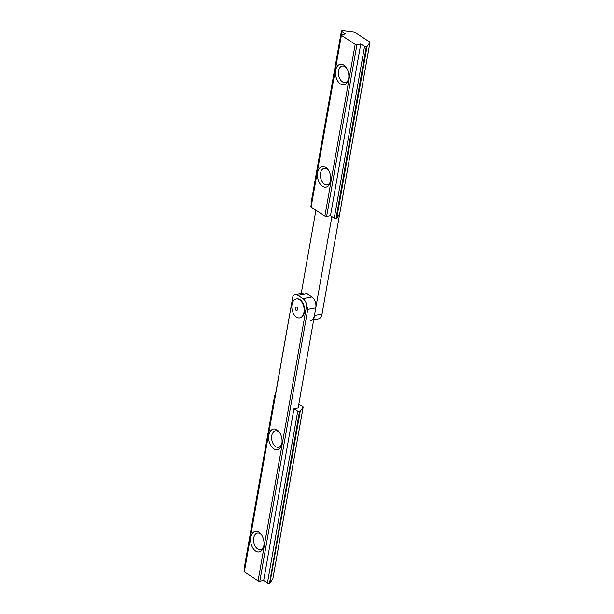 <?xml version="1.0" encoding="UTF-8"?>
<svg xmlns="http://www.w3.org/2000/svg" width="614" height="614" viewBox="0 0 614 614"><rect width="100%" height="100%" fill="white"/><g stroke="black" fill="none" stroke-linecap="round" stroke-linejoin="round"><path stroke-width="0.92" d="M281.857 443.592A10.461 6.539 79.5 0 1 281.642 444.544A10.461 6.539 79.5 0 1 273.36 448.542A10.461 6.539 79.5 0 1 268.871 435.08A10.461 6.539 79.5 0 1 279.37 432.218A10.461 6.539 79.5 0 1 281.857 443.592M279.777 432.839A8.366 5.227 -100.5 0 0 275.448 430.813A8.366 5.227 -100.5 0 0 271.772 435.633A8.366 5.227 -100.5 0 0 273.245 443.922A8.366 5.227 -100.5 0 0 278.487 447.268A8.366 5.227 -100.5 0 0 281.811 443.822M263.813 545.892A10.461 6.539 79.5 0 1 263.606 546.851A10.461 6.539 79.5 0 1 255.324 550.842A10.461 6.539 79.5 0 1 250.827 537.388A10.461 6.539 79.5 0 1 261.326 534.525A10.461 6.539 79.5 0 1 263.813 545.892M261.741 535.139A8.366 5.227 -100.5 0 0 257.404 533.113A8.366 5.227 -100.5 0 0 253.736 537.941A8.366 5.227 -100.5 0 0 255.209 546.23A8.366 5.227 -100.5 0 0 260.451 549.568A8.366 5.227 -100.5 0 0 263.774 546.13M275.064 395.539L275.057 395.539A1.259 0.499 10 0 0 274.604 395.83A1.259 0.499 10 0 0 274.872 396.23L274.934 396.268M274.872 396.23L244.648 568.034M297.729 411.203L293.96 408.732L263.675 580.499L267.443 582.97L297.729 411.203A1.259 0.499 10 0 0 299.471 411.534L299.801 411.472A1.259 0.499 10 0 0 300.215 411.273L303.116 407.236A1.259 0.499 10 0 0 303.155 407.151A1.259 0.499 10 0 0 302.879 406.752L298.818 404.096M299.471 411.534L269.515 583.239L299.801 411.472M300.215 411.273L269.93 583.039L272.823 579.002L303.116 407.236M297.99 295.395L302.925 298.634L311.912 296.969L306.977 293.738L297.99 295.395A8.366 5.227 -100.5 0 0 295.134 294.72A8.366 5.227 -100.5 0 0 292.947 296.078L244.042 571.465A1.259 0.499 -170 0 0 244.318 571.864L258.08 580.882L306.708 305.097A8.366 5.227 -100.5 0 0 302.925 298.634M293.96 408.732L298.135 407.965L315.78 307.921L307.752 309.41L306.708 305.097M307.752 309.41L259.822 581.212L263.675 580.499M244.587 567.996A1.259 0.499 -170 0 1 244.318 567.597L274.604 395.83M269.93 583.039A1.259 0.499 -170 0 1 269.515 583.239M269.185 583.3A1.259 0.499 -170 0 1 267.443 582.97M259.822 581.212A1.259 0.499 -170 0 1 258.08 580.882M311.912 296.969A8.366 5.227 79.5 0 1 315.78 307.921M295.134 294.72L304.13 293.062A8.366 5.227 79.5 0 1 306.977 293.738M317.638 172.618A10.461 6.539 79.5 0 1 328.129 169.756A10.461 6.539 79.5 0 1 330.616 181.122A10.461 6.539 79.5 0 1 330.409 182.082A10.461 6.539 79.5 0 1 322.127 186.073A10.461 6.539 79.5 0 1 317.638 172.618M328.544 170.37A8.366 5.227 -100.5 0 0 324.215 168.343A8.366 5.227 -100.5 0 0 320.539 173.171A8.366 5.227 -100.5 0 0 322.012 181.46A8.366 5.227 -100.5 0 0 327.254 184.799A8.366 5.227 -100.5 0 0 330.578 181.36M335.674 70.311A10.461 6.539 79.5 0 1 346.173 67.448A10.461 6.539 79.5 0 1 348.66 78.822A10.461 6.539 79.5 0 1 348.453 79.774A10.461 6.539 79.5 0 1 340.164 83.765A10.461 6.539 79.5 0 1 335.674 70.311M346.58 68.07A8.366 5.227 -100.5 0 0 342.251 66.043A8.366 5.227 -100.5 0 0 338.575 70.863A8.366 5.227 -100.5 0 0 340.049 79.152A8.366 5.227 -100.5 0 0 345.291 82.491A8.366 5.227 -100.5 0 0 348.614 79.052M339.665 214.048A1.259 0.499 -170 0 1 339.672 214.148A1.259 0.499 -170 0 1 339.634 214.232L336.733 218.269A1.259 0.499 -170 0 1 336.318 218.469L335.988 218.53A1.259 0.499 -170 0 1 334.246 218.2L330.478 215.729L360.763 43.962L356.911 44.676L326.625 216.443A1.259 0.499 -170 0 1 324.883 216.113L311.121 207.095A1.259 0.499 -170 0 1 310.845 206.695L341.138 34.929A1.259 0.499 10 0 0 341.407 35.328L311.121 207.095M334.246 218.2L364.532 46.434L360.763 43.962M330.478 215.729L326.625 216.443M324.883 216.113L355.168 44.346L341.407 35.328M341.138 34.929A1.259 0.499 10 0 1 341.591 34.637L345.444 33.923L341.683 31.46L311.39 203.226A1.259 0.499 -170 0 1 311.121 202.827L341.407 31.061A1.259 0.499 10 0 0 341.683 31.46M341.407 31.061A1.259 0.499 10 0 1 341.868 30.769L342.19 30.708A1.259 0.499 10 0 1 342.911 30.7L354.132 32.12A1.259 0.499 10 0 1 355.153 32.465L369.682 41.982A1.259 0.499 10 0 1 369.958 42.381A1.259 0.499 10 0 1 369.92 42.466L367.018 46.503L336.733 218.269M336.318 218.469L366.274 46.764L335.988 218.53M310.776 320.293A8.366 5.227 -100.5 0 0 314.445 315.473L322.02 314.076L321.245 316.678A8.366 5.227 79.5 0 1 318.482 318.873L313.693 319.756M355.168 44.346A1.259 0.499 10 0 0 356.911 44.676M364.532 46.434A1.259 0.499 10 0 0 366.274 46.764M366.604 46.702A1.259 0.499 10 0 0 367.018 46.503M315.911 210.234L300.99 294.843M331.875 216.642L314.445 315.473M322.02 314.076L369.92 42.466M295.848 307.008A1.819 1.136 -100.5 0 0 295.334 309.249A1.819 1.136 -100.5 0 0 296.9 310.446A1.819 1.136 -100.5 0 0 297.414 308.205A1.819 1.136 -100.5 0 0 295.848 307.008M300.76 317.538A9.624 6.01 79.5 0 1 299.724 317.891A9.624 6.01 79.5 0 1 292.249 310.369A9.624 6.01 79.5 0 1 295.196 299.317A9.624 6.01 79.5 0 1 296.232 298.964A9.624 6.01 79.5 0 1 303.707 306.486A9.624 6.01 79.5 0 1 300.76 317.538M299.962 317.837A9.624 6.01 -100.5 0 0 300.208 317.799A9.624 6.01 -100.5 0 0 301.236 317.453A9.624 6.01 -100.5 0 0 304.191 306.401A9.624 6.01 -100.5 0 0 296.708 298.88A9.624 6.01 -100.5 0 0 296.47 298.934M292.947 296.078L244.318 571.864M303.155 407.151L272.862 578.918M339.672 214.148L369.958 42.381M299.724 317.891L300.208 317.799M296.232 298.964L296.708 298.88"/></g></svg>
